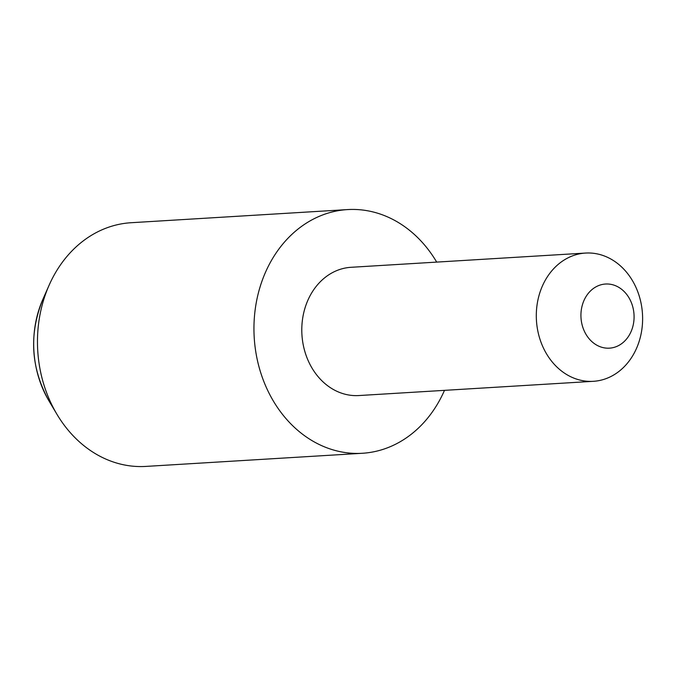<?xml version="1.0" encoding="UTF-8"?>
<svg xmlns="http://www.w3.org/2000/svg" width="676" height="676" viewBox="0 0 676 676"><rect width="100%" height="100%" fill="white"/><g stroke="black" fill="none" stroke-linecap="round" stroke-linejoin="round"><path stroke-width="1.01" d="M436.696 262.094A122.069 100.918 86.5 0 0 387.179 216.743A122.069 100.918 86.5 0 0 347.54 209.585L131.068 222.725A122.069 100.918 86.5 0 0 49.094 285.255A122.069 100.918 86.5 0 0 56.928 414.27A122.069 100.918 86.5 0 0 106.233 459.257A122.069 100.918 86.5 0 0 145.864 466.415L362.344 453.275A122.069 100.918 86.5 0 0 444.487 390.356M347.54 209.585A122.069 100.918 86.5 0 0 254.742 313.326A122.069 100.918 86.5 0 0 322.705 446.109A122.069 100.918 86.5 0 0 362.344 453.275M615.98 285.906A32.127 26.558 86.5 0 0 582.315 305.138A32.127 26.558 86.5 0 0 599.02 346.273A32.127 26.558 86.5 0 0 632.694 327.04A32.127 26.558 86.5 0 0 615.98 285.906M572.496 377.546A64.245 53.117 -93.5 0 1 536.719 307.656A64.245 53.117 -93.5 0 1 585.568 253.061A64.245 53.117 -93.5 0 1 606.431 256.829A64.245 53.117 -93.5 0 1 642.2 326.711A64.245 53.117 -93.5 0 1 593.359 381.315A64.245 53.117 -93.5 0 1 572.496 377.546M593.359 381.315L358.838 395.553A64.245 53.117 -93.5 0 1 337.975 391.784A64.245 53.117 -93.5 0 1 302.206 321.903A64.245 53.117 -93.5 0 1 351.047 267.299L585.568 253.061M49.01 400.978C30.826 368.099 28.772 334.248 42.842 299.409A96.102 79.447 86.5 0 0 49.01 400.978L56.928 414.27M42.842 299.409L49.094 285.255"/></g></svg>
